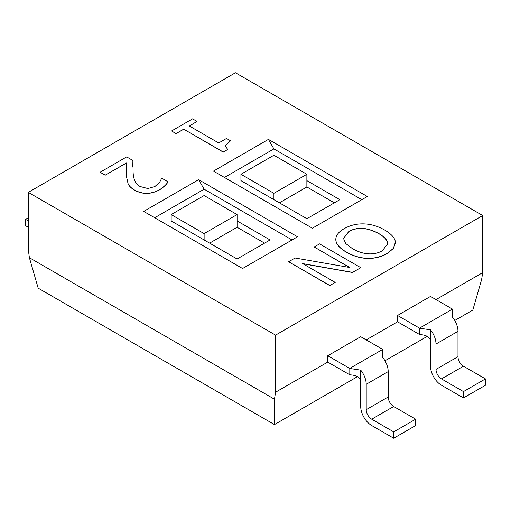 <?xml version="1.0" encoding="UTF-8"?>
<svg xmlns="http://www.w3.org/2000/svg" width="511" height="511" viewBox="0 0 511 511"><rect width="100%" height="100%" fill="white"/><g stroke="black" fill="none" stroke-linecap="round" stroke-linejoin="round"><path stroke-width="0.77" d="M38.184 288.172L29.395 257.723L274.458 399.206L274.458 424.584L38.184 288.172M435.998 299.593L482.703 272.631L481.605 279.613L472.816 310.062L454.758 320.486M427.266 336.359L384.975 360.772M357.483 376.652L274.458 424.584M366.215 339.885L397.539 321.802L397.539 315.459L430.505 296.425L452.484 309.11A15.541 8.974 -120 0 1 452.548 309.149L452.535 317.222M274.458 399.206L275.557 392.224L327.755 362.088L327.755 355.745L349.735 368.431A15.541 8.974 60 0 1 349.799 368.476L360.721 370.136A15.541 8.974 60 0 1 366.215 384.298L366.215 409.675A7.774 4.484 -120 0 0 371.714 419.192L393.687 431.878L393.687 438.227L371.714 425.535A15.541 8.974 60 0 1 360.721 406.5L360.721 370.136M482.703 272.631L482.703 215.527L275.557 335.127L28.297 192.372L28.297 249.47L29.395 257.723M360.721 381.123C360.07 377.316 356.435 375.215 349.799 374.818L349.799 368.476M393.687 438.227L415.667 425.535L415.667 419.192L393.687 406.5A7.774 4.484 60 0 1 388.194 396.983L388.194 371.606A15.541 8.974 -120 0 0 382.701 357.445L382.771 349.441L382.752 357.508M28.297 227.267L25.55 225.683L25.55 219.334L28.297 220.924M349.799 374.818A7.774 4.484 -120 0 0 349.735 374.78L327.755 362.088M382.771 349.441A15.541 8.974 -120 0 0 382.701 349.403L360.721 336.711L327.755 355.745M28.297 217.75L25.55 219.334M415.667 419.192L393.687 431.878M275.557 392.224L275.557 335.127M430.505 329.844A15.541 8.974 60 0 1 435.998 344.005L435.998 369.383A7.774 4.484 -120 0 0 441.491 378.9L463.471 391.592L463.471 397.935L441.491 385.249A15.541 8.974 60 0 1 430.505 366.215L430.505 329.844L419.582 328.183L419.582 334.533A7.774 4.484 -120 0 0 419.512 334.488L397.539 321.802M430.505 340.837C429.853 337.03 426.212 334.929 419.582 334.533M463.471 397.935L485.45 385.249L485.45 378.9L463.471 366.215A7.774 4.484 60 0 1 457.977 356.697L457.977 331.32A15.541 8.974 -120 0 0 452.484 317.159L452.548 309.149M485.45 378.9L463.471 391.592M397.539 315.459L419.512 328.145A15.541 8.974 60 0 1 419.582 328.183M387.753 243.875L387.657 242.866C387.089 239.863 384.119 236.785 378.74 233.629C367.377 227.51 357.413 226.82 348.853 231.566L343.513 238.522M352.462 248.678L345.717 243.517L343.513 238.458L348.853 231.445C357.413 226.692 367.377 227.382 378.74 233.508C384.119 236.663 387.089 239.742 387.657 242.738L387.753 243.811L382.317 250.76C378.255 253.105 373.63 254.127 368.457 253.826C363.347 253.526 358.013 251.808 352.462 248.678M395.437 242.974L393.31 248.557L387.089 253.609C381.034 256.988 374.537 258.592 367.588 258.425C360.511 258.247 353.471 256.19 346.484 252.255C339.726 248.308 336.174 244.252 335.829 240.093L335.829 239.966C335.618 235.718 338.391 231.956 344.146 228.685C350.054 225.3 356.569 223.697 363.679 223.882C370.807 224.08 377.821 226.137 384.719 230.052C391.509 234.051 395.073 238.113 395.405 242.24L393.31 248.429L387.089 253.482C381.034 256.861 374.537 258.47 367.588 258.298C360.511 258.119 353.471 256.062 346.484 252.127C339.726 248.18 336.174 244.124 335.829 239.966L335.804 239.41M335.829 240.093L335.804 239.474M192.558 118.859L197.048 121.452L189.249 125.955L218.708 142.965L226.507 138.462L230.531 140.787L225.134 146.076L227.791 149.442L223.301 152.035L183.692 129.168L176.065 133.569L171.581 130.976L192.558 118.859M189.357 126.019L197.048 121.452M225.134 146.14L230.531 140.787M223.301 152.035L227.791 149.442M223.301 152.163L183.692 129.168M183.692 129.289L176.065 133.569M176.065 133.69L171.581 130.976M126.658 156.909L132.892 160.505L133.109 172.603C133.543 179.917 135.932 184.567 140.269 186.566L147.89 188.54L154.942 186.521L159.681 182.184L161.744 178.192L168.017 181.814C166.522 184.375 163.718 187.013 159.611 189.709C151.001 194.314 142.703 194.455 134.712 190.143C131.327 188.137 129.13 186.017 128.12 183.788L126.377 176.116L126.338 162.977L105.215 175.171L100.124 172.233L126.658 156.909M132.783 166.727L132.892 160.505M126.377 176.116L128.12 183.915C129.13 186.145 131.327 188.259 134.712 190.271C142.703 194.582 151.001 194.435 159.611 189.837C163.718 187.135 166.522 184.503 168.017 181.942L168.017 181.814M126.377 176.244L126.121 170.7M126.332 163.105L105.215 175.171M105.215 175.299L100.124 172.233M295.09 258.01L349.722 267.496L314.188 246.985L319.567 243.881L360.779 267.668L352.628 272.376L302.601 263.58L335.229 282.417L329.851 285.521L288.645 261.734L295.09 258.01M349.409 267.445L314.188 246.985M352.628 272.376L360.779 267.668M352.628 272.504L302.914 263.765M329.851 285.521L335.229 282.417M329.851 285.649L288.645 261.734M28.297 192.372L235.443 72.773L482.703 215.527M367.313 196.492L268.416 139.394L213.464 171.115L312.368 228.219L367.313 196.492M297.536 236.785L198.632 179.68L143.687 211.407L242.584 268.505L297.536 236.785M198.632 179.68L204.125 189.198L154.673 217.75M171.159 214.575L204.125 233.61L204.125 239.953L171.159 220.924L171.159 214.575L204.125 195.541L237.091 214.575L237.091 227.267L209.619 243.127M292.036 239.953L204.125 189.198M204.125 239.953L237.091 258.988L270.064 239.953L237.091 220.924M237.091 214.575L204.125 233.61M264.564 243.127L237.091 227.267M268.416 139.394L273.909 148.912L224.457 177.464M240.936 174.289L273.909 193.324L273.909 199.667L240.936 180.632L240.936 174.289L273.909 155.255L306.875 174.289L306.875 186.975L279.402 202.841M361.82 199.667L273.909 148.912M273.909 199.667L306.875 218.702L339.841 199.667L306.875 180.632M306.875 174.289L273.909 193.324M334.347 202.841L306.875 186.975M388.194 371.606L366.215 384.298M349.735 368.431L382.701 349.403M388.194 396.983L366.215 409.675M393.687 406.5L371.714 419.192M463.471 366.215L441.491 378.9M457.977 356.697L435.998 369.383M457.977 331.32L435.998 344.005M419.512 328.145L452.484 309.11"/></g></svg>
